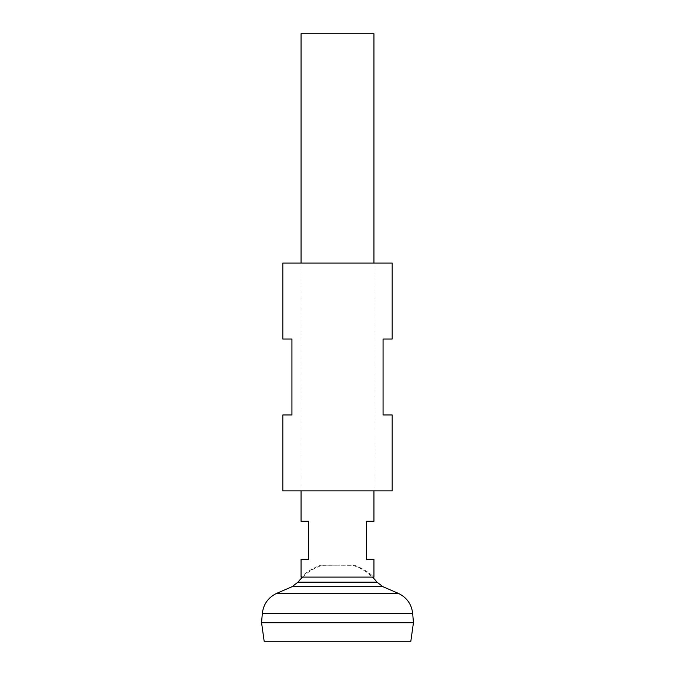 <?xml version="1.0" encoding="UTF-8"?>
<svg xmlns="http://www.w3.org/2000/svg" width="675" height="675" viewBox="0 0 675 675"><rect width="100%" height="100%" fill="white"/><g stroke="black" fill="none" stroke-linecap="round" stroke-linejoin="round"><path stroke-width="0.51" stroke-dasharray="3.38 2.53" d="M373.95 521.269L366.356 521.269L366.356 559.237L373.95 559.237M301.05 33.75L373.95 33.75M302.552 577.1A50.262 50.262 0 0 1 322.312 565.312L337.5 565.203L320.794 565.203C313.411 567.844 306.83 571.809 301.05 577.1L373.95 577.1C368.17 571.809 361.589 567.844 354.206 565.203L337.5 565.203L352.688 565.312A50.262 50.262 0 0 1 372.448 577.1M297.996 582.145L377.004 582.145M261.562 622.688L413.438 622.688M337.5 622.688L413.404 622.688L337.5 622.688M261.562 622.721L413.438 622.721M264.17 641.25L410.83 641.25M301.05 559.237L308.644 559.237L308.644 521.269L301.05 521.269M392.175 490.894L282.825 490.894M282.825 339.019L291.938 339.019L291.938 414.956L282.825 414.956M392.175 263.081L282.825 263.081M392.175 414.956L383.062 414.956L383.062 339.019L392.175 339.019M292.081 586.702L382.919 586.702M276.902 593.249L398.098 593.249M262.305 613.575L412.695 613.575M373.95 263.081L373.95 490.894M301.05 263.081L301.05 490.894"/><path stroke-width="1.01" d="M301.05 490.894L301.05 521.269L308.644 521.269L308.644 559.237L301.05 559.237L301.05 577.1L373.95 577.1L373.95 559.237L366.356 559.237L366.356 521.269L373.95 521.269L373.95 490.894M373.95 263.081L373.95 33.75L301.05 33.75L301.05 263.081M372.448 577.1A50.262 50.262 0 0 1 377.004 582.145L297.996 582.145L292.081 586.702L276.902 593.249C268.296 597.341 263.427 604.117 262.305 613.575L261.562 622.688L413.438 622.688L412.695 613.575L262.305 613.575M302.552 577.1A50.262 50.262 0 0 0 297.996 582.145M337.5 622.721L261.562 622.721L264.17 641.25L410.83 641.25L413.438 622.721L337.5 622.721M282.825 490.894L392.175 490.894L392.175 414.956L383.062 414.956L383.062 339.019L392.175 339.019L392.175 263.081L282.825 263.081L282.825 339.019L291.938 339.019L291.938 414.956L282.825 414.956L282.825 490.894M377.004 582.145L382.919 586.702L292.081 586.702M382.919 586.702L398.098 593.249L276.902 593.249M398.098 593.249C406.704 597.341 411.573 604.117 412.695 613.575"/></g></svg>

